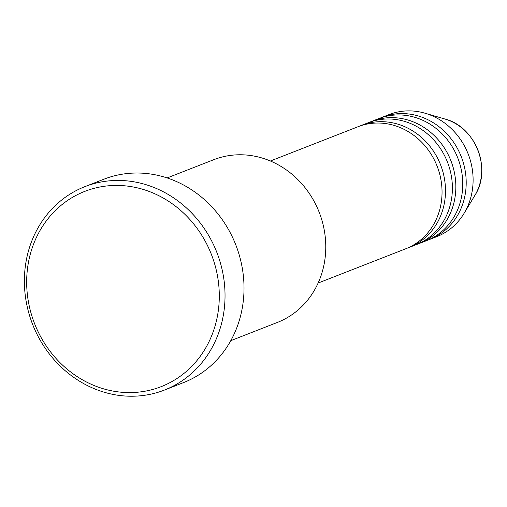 <?xml version="1.0" encoding="UTF-8"?>
<svg xmlns="http://www.w3.org/2000/svg" width="507" height="507" viewBox="0 0 507 507"><rect width="100%" height="100%" fill="white"/><g stroke="black" fill="none" stroke-linecap="round" stroke-linejoin="round"><path stroke-width="0.76" d="M318.117 283.052L405.714 248.791A65.523 59.338 -111.4 0 0 441.464 183.135A65.523 59.338 -111.4 0 0 389.642 124.278A65.523 59.338 -111.4 0 0 357.98 126.744L270.383 161.004M407.432 248.081A65.523 59.338 -111.4 0 0 409.168 247.441A65.523 59.338 -111.4 0 0 444.912 181.785A65.523 59.338 -111.4 0 0 393.096 122.928A65.523 59.338 -111.4 0 0 361.434 125.394A65.523 59.338 -111.4 0 0 359.717 126.097M409.168 247.441L416.07 244.742A65.523 59.338 -111.4 0 0 451.819 179.085A65.523 59.338 -111.4 0 0 399.998 120.229A65.523 59.338 -111.4 0 0 368.336 122.694L361.434 125.394M417.781 244.032A65.523 59.338 -111.4 0 0 419.523 243.392A65.523 59.338 -111.4 0 0 455.267 177.735A65.523 59.338 -111.4 0 0 403.445 118.879A65.523 59.338 -111.4 0 0 371.783 121.344A65.523 59.338 -111.4 0 0 370.072 122.048M419.523 243.392L426.425 240.692A65.523 59.338 -111.4 0 0 462.175 175.035A65.523 59.338 -111.4 0 0 410.353 116.179A65.523 59.338 -111.4 0 0 378.691 118.638L371.783 121.344M428.136 239.982A65.523 59.338 -111.4 0 0 429.873 239.342A65.523 59.338 -111.4 0 0 465.622 173.686A65.523 59.338 -111.4 0 0 413.801 114.829A65.523 59.338 -111.4 0 0 382.139 117.288A65.523 59.338 -111.4 0 0 380.427 117.998M230.78 340.666L277.335 322.452A87.369 79.117 -111.4 0 0 325 234.912A87.369 79.117 -111.4 0 0 255.908 156.441A87.369 79.117 -111.4 0 0 213.688 159.724L167.133 177.932M110.513 390.586A104.841 94.942 -111.4 0 0 218.485 309.302A104.841 94.942 -111.4 0 0 135.458 187.438A104.841 94.942 -111.4 0 0 27.479 268.723A104.841 94.942 -111.4 0 0 110.513 390.586M137.701 182.526A109.208 98.897 68.6 0 1 224.069 280.618A109.208 98.897 68.6 0 1 164.49 390.041A109.208 98.897 68.6 0 1 111.717 394.142A109.208 98.897 68.6 0 1 25.35 296.056A109.208 98.897 68.6 0 1 84.929 186.627A109.208 98.897 68.6 0 1 137.701 182.526M164.49 390.041L183.471 382.62A109.208 98.897 -111.4 0 0 243.049 273.191A109.208 98.897 -111.4 0 0 156.682 175.105A109.208 98.897 -111.4 0 0 103.916 179.205L84.929 186.627M429.873 239.342L436.781 236.642A65.523 59.338 -111.4 0 0 464.095 213.308A65.523 59.338 -111.4 0 0 424.942 113.194A65.523 59.338 -111.4 0 0 420.709 112.129A65.523 59.338 -111.4 0 0 389.04 114.588L382.139 117.288M444.975 119.031C475.49 126.642 492.113 169.135 474.856 195.429A50.009 45.281 -111.4 0 0 444.975 119.031L424.942 113.194M474.856 195.429L464.095 213.308"/></g></svg>
